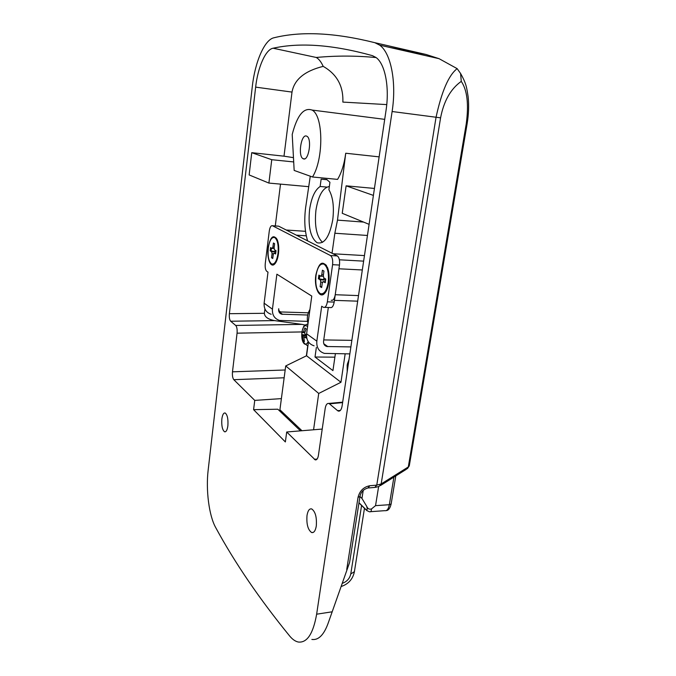 <?xml version="1.0" encoding="UTF-8"?>
<svg xmlns="http://www.w3.org/2000/svg" width="676" height="676" viewBox="0 0 676 676"><rect width="100%" height="100%" fill="white"/><g stroke="black" fill="none" stroke-linecap="round" stroke-linejoin="round"><path stroke-width="1.01" d="M306.397 136.037C301.023 134.068 297.786 156.308 303.051 158.691L303.431 158.868C308.721 161.277 312.219 138.732 306.896 136.248L306.397 136.037M227.871 425.812C227.246 430.088 226.147 432.082 224.567 431.778C222.32 429.944 221.415 425.677 221.855 419.002C222.472 414.701 223.57 412.698 225.176 412.994C227.415 414.819 228.311 419.095 227.871 425.812M316.292 526.021C316.909 517.284 315.379 511.588 311.695 508.927C309.397 508.445 307.834 510.642 307.005 515.492C306.38 524.179 307.926 529.857 311.636 532.536C313.892 533.001 315.438 530.829 316.292 526.021M310.276 176.199L305.586 207.921C304.065 220.342 304.741 231.319 307.614 240.867M309.583 209.661C311.391 197.696 314.906 189.973 320.145 186.483L321.134 179.157L326.711 179.495L329.93 182.283L328.908 189.745C332.972 196.868 334.257 206.864 332.769 219.725C329.533 236.879 324.311 244.543 317.095 242.718C310.478 237.673 307.969 226.654 309.583 209.661M326.838 187.091L320.145 186.483M322.215 429.066L286.709 431.989L285.365 441.943L253.585 409.664L254.751 400.395L233.803 379.684C232.637 378.095 232.189 375.476 232.485 371.825L285.171 369.992M342.605 402.609L329.432 403.834L328.756 403.437C326.981 403.226 325.798 404.899 325.19 408.456L318.43 455.269C317.897 458.497 316.833 460.043 315.244 459.9L286.709 431.989M254.751 400.395L281.385 398.62M376.101 57.561C356.058 55.635 336.099 55.601 316.241 57.468C318.886 58.973 321.193 61.938 323.187 66.366C336.91 74.174 343.467 86.08 342.859 102.093L386.748 104.594M264.916 308.907L264.367 313.292C264.629 316.892 268.017 319.325 274.532 320.601L230.677 321.235C229.527 319.858 229.088 317.348 229.375 313.698L255.646 87.128C257.801 67.38 265.592 49.382 273.129 48.216C300.06 42.258 333.167 44.734 372.459 55.66L376 57.485C385.075 63.806 389.663 87.094 386.03 110.433L342.107 405.963C341.456 409.622 340.205 411.338 338.355 411.109L337.637 410.687L340.374 410.425M249.14 174.932L251.742 152.675L271.752 159.705L268.896 183.078L249.14 174.932M323.187 66.366C304.665 70.98 294.271 79.557 292.007 92.088L284.005 156.181L251.742 152.675M280.506 184.125L275.284 225.945M293.469 157.643L284.005 156.181M301.961 331.924L237.065 333.183C237.352 329.449 236.904 326.88 235.721 325.46L301.986 324.379L274.532 320.601M301.986 324.379L305.13 325.063M332.034 253.255L334.848 233.237L337.493 220.123L345.723 153.232C344.312 163.913 341.6 172.633 337.586 179.385L312.498 176.994L294.161 170.436L292.209 134.473C297.144 115.359 303.727 107.214 311.974 110.044C323.449 115.266 323.838 159.021 312.498 176.994M367.448 235.468L334.848 233.237M237.065 333.183L232.485 371.825M230.677 321.235L235.721 325.46M329.432 403.834L337.637 410.687M215.737 527.652C209.011 515.813 205.749 490.007 208.166 470.04L252.3 86.536C254.962 62.091 264.561 39.504 274.025 37.755C301.285 31.028 334.89 32.676 374.859 42.698L379.692 45.148C390.981 53.1 396.719 82.295 392.114 111.515L316.638 614.197C313.191 633.716 307.098 642.994 298.361 642.039C295.404 641.439 292.522 639.454 289.717 636.074C259.55 599.063 234.885 562.922 215.737 527.652M253.585 409.664L277.819 409.217L300.49 430.857M359.962 496.505L361.956 498.449L363.206 490.522M358.99 502.716L365.564 509.205C367.271 510.65 367.643 509.679 366.688 506.29L361.956 498.449M346.729 569.522L358.026 497.392L359.97 496.463L349.593 562.508L328.578 621.996C324.243 634.595 318.675 640.417 311.873 639.437M358.026 497.392C359.708 490.835 363.646 486.948 369.823 485.731L376.76 485.14L436.045 117.286C441.682 91.336 448.72 75.121 457.153 68.639L439.045 58.668L426.049 54.469L388.945 47.252M466.263 123.716C468.882 104.273 467.226 90.162 461.277 81.373C450.723 88.843 443.828 101.003 440.583 117.835L381.163 483.948L408.296 466.964L466.263 123.716L467.133 123.733L409.352 465.443M457.153 68.639L460.584 73.49L461.277 81.373M279.501 410.822L280.363 410.18M306.296 235.814L296.358 235.155M308.332 312.802L280.81 311.957C279.315 311.475 278.622 310.402 278.723 308.721L278.639 309.363C278.487 311.873 279.526 313.487 281.748 314.213L307.698 315.016M364.457 255.587L333.04 253.762M378.628 486.602L375.543 505.648L371.47 508.952C371.394 511.174 370.718 512.112 369.442 511.766L366.722 510.541L365.564 509.205M370.575 511.681L384.805 510.667C386.959 511.064 388.472 509.079 389.334 504.71L393.905 477.112M327.1 179.723L321.134 179.157M307.707 346.07L306.363 355.855M323.753 339.927L351.858 340.358M331.223 300.245C333.116 300.735 334.459 298.893 335.237 294.719L338.938 268.786L362.319 269.969M369.823 485.731L367.888 488.004C363.494 489.255 360.857 492.069 359.97 496.463L359.995 496.302M366.688 506.29C367.617 508.707 369.214 509.594 371.47 508.952M308.721 186.669L268.896 183.078M293.697 161.936L271.752 159.705M369.096 224.356L342.233 213.295L346.12 185.824L373.397 195.406M374.436 188.443L346.12 185.824M335.38 353.768L332.938 370.617L315.016 357.021L316.343 347.472M315.016 357.021L334.89 357.156M345.157 353.852L340.966 382.27L318.726 393.449L313.571 429.784M309.954 309.414C307.276 314.044 306.634 318.717 308.036 323.424M308.45 341.963L306.558 355.762L285.711 365.944L279.915 409.757L301.969 430.739M340.966 382.27L306.558 355.762M318.726 393.449L285.711 365.944M328.773 282.669C327.978 287.883 326.491 291.559 324.319 293.697C319.216 298.86 313.96 287.089 315.819 275.225C318.818 262.33 322.731 259.821 327.573 267.688C329.094 271.963 329.491 276.957 328.773 282.669M278.47 253.762C279.087 248.134 278.673 243.436 277.219 239.667C273.4 233.964 270.375 236.693 268.152 247.839C266.733 257.987 270.425 267.992 274.397 264.316C276.374 262.491 277.735 258.967 278.47 253.762M307.529 321.379L279.577 320.441C274.473 318.726 272.098 314.974 272.436 309.177L276.881 274.194L311.771 296.071L306.617 333.8C306.186 340.036 308.678 344.042 314.095 345.816M277.853 226.122L272.479 225.742C270.975 225.404 269.901 227.178 269.276 231.057L265.271 263.463C264.924 267.442 265.44 270.07 266.817 271.363L268 272.115L264.122 303.194C263.809 308.881 266.15 312.574 271.169 314.272M349.847 353.886L324.404 353.396C318.895 351.605 316.368 347.523 316.833 341.152L321.7 306.245L323.432 307.326C325.283 307.808 326.592 305.975 327.353 301.834L332.584 264.688C333.023 260.032 332.322 256.981 330.463 255.536L272.487 225.75L278.656 226.181L337.324 255.934C339.2 257.37 339.918 260.412 339.47 265.051L334.189 302.071C333.42 306.194 332.093 308.019 330.226 307.538L324.615 307.36M328.333 307.479L323.559 341.253C323.356 344.008 324.463 345.766 326.863 346.518L350.886 346.915M276.535 238.324L274.338 237.394M277.997 253.576C278.706 245.227 277.599 239.887 274.676 237.53C271.651 236.853 269.521 240.343 268.296 247.999C267.595 256.288 268.71 261.612 271.659 263.97C274.617 264.662 276.729 261.198 277.997 253.576M275.918 251.692L270.172 250.83L270.577 247.56L272.098 248.43L272.893 247.12L273.408 243.005L274.625 243.681L274.11 247.805L274.507 249.807L276.045 250.678L275.631 253.982L274.076 253.086L273.281 254.387L272.766 258.494L271.558 257.776L272.073 253.686L271.676 251.692L275.884 251.937M270.172 250.83L271.676 251.692M272.918 264.147L275.2 263.479M272.825 258.029L271.558 257.776M271.101 250.88L271.448 248.058M274.955 251.43L275.115 250.145M326.483 265.457L324.995 264.215L323.322 263.919M328.215 282.441C329.077 273.096 327.666 267.003 323.973 264.155C320.187 263.192 317.534 266.952 316.022 275.428C315.16 284.723 316.596 290.781 320.314 293.629C324.015 294.592 326.652 290.866 328.215 282.441M325.621 279.957L318.379 278.749L318.878 275.115L320.787 276.205L321.776 274.794L322.41 270.214L323.939 271.068L323.305 275.664L323.821 277.929L325.748 279.027L325.232 282.712L323.305 281.596L322.291 282.982L321.658 287.545L320.137 286.649L320.77 282.095L320.263 279.839L325.595 280.075M318.379 278.749L320.263 279.839M323.305 281.596L325.376 281.689L323.28 281.588M321.979 293.891L325.257 292.649M321.725 287.03L320.137 286.649M321.818 286.387L321.151 286.692M319.393 278.791L319.824 275.656M323.711 279.408L323.905 277.98M307.58 326.795L306.752 325.933C304.462 324.928 302.848 327.049 301.902 332.288C301.386 337.823 302.189 341.676 304.301 343.847C305.738 344.785 307.022 344.008 308.171 341.541M306.811 338.287L304.462 337.138L304.023 337.823L304.352 341.836L303.093 340.907L302.51 335.693L306.498 335.769M306.498 335.288L301.775 334.535L302.51 335.693M301.775 334.535L302.189 331.451L302.966 332.626L303.44 331.941L304.944 331.975M306.515 334.848L304.952 334.062L304.699 332.854L306.127 328.849L304.859 327.953L303.44 331.941M306.067 335.144L306.135 334.671M304.141 340.408L303.093 340.907M348.968 359.801L347.177 365.091L347.202 371.673M347.785 367.744L347.151 367.659L347.675 368.53M347.151 367.659L347.658 364.279L348.174 365.141M322.52 242.354C316.554 236.592 314.357 225.869 315.945 210.185C318.328 195.651 322.798 187.751 329.356 186.475M314.374 459.35L317.145 459.012M284.148 377.774L233.803 379.684M292.007 92.088L255.646 87.128M229.375 313.698L264.367 313.292M363.57 222.083L337.493 220.123M379.126 156.866L345.723 153.232M295.843 424.908L295.657 426.243M440.583 117.835L392.114 111.515M331.908 611.839L316.638 614.197M426.049 54.469L374.859 42.698M368.623 487.945L374.808 487.413L376.76 485.14L381.163 483.948L379.135 486.382L375.552 487.345M380.394 485.588L406.335 469.296L409.293 465.823L407.434 468.662M316.241 57.468L273.129 48.216M375.543 505.648L389.334 504.71L391.15 503.882C390.145 508.234 388.489 510.481 386.182 510.617M305.518 231.327L286.201 230.009L305.518 231.319M335.237 294.719L358.508 295.598M339.386 259.795L363.629 261.139M391.176 503.747L395.79 475.921M342.217 583.354C346.856 581.723 349.712 578.588 350.768 573.941L361.584 505.462M354.401 571.685L350.768 573.941M278.884 311.653L282.636 314.332M264.122 303.194L272.436 309.177M330.463 255.536L337.324 255.934M323.796 343.754L327.826 346.636M306.617 333.8L316.833 341.152M327.353 301.834L334.189 302.071M339.47 265.051L332.584 264.688M272.893 247.12L274.186 247.196M274.076 253.086L275.732 253.187L274.101 253.103M273.417 253.762L272.073 253.686M321.776 274.794L323.415 274.87M322.503 282.171L320.77 282.095M307.546 323.956L307.977 323.855M307.884 346.078L303.059 342.225M306.583 336.961L302.764 336.901M304.462 337.138L306.608 337.18L304.53 337.172M304.758 332.634L303.11 332.6M304.597 158.852L303.051 158.691M225.429 431.753L224.567 431.778M439.045 58.677L379.692 45.148M467.124 123.759C468.705 114.202 469.034 105.16 468.122 96.643C466.66 87.61 466.474 83.942 460.584 73.49M315.244 459.9L316.343 459.764M342.673 402.152L328.756 403.437M339.682 410.974L338.355 411.109M328.578 621.996L349.467 562.88M313.267 532.401L311.636 532.536M384.703 119.356L311.974 110.044M278.613 310.394L279.154 310.783M294.888 425.508L295.066 424.173M365.699 509.535L358.964 502.876M357.68 301.175L334.434 300.364M341.084 586.548C348.317 584.123 352.737 579.264 354.351 571.972L364.465 508.318M325.046 292.852L324.319 293.697M279.281 312.447L281.748 314.213M324.21 344.625L326.863 346.518M275.107 263.555L274.397 264.316M275.605 237.589L274.676 237.53M272.301 248.438L274.076 248.54M324.995 264.215L323.973 264.155M321.075 276.214L323.263 276.315M307.969 323.914C301.969 326.026 304.175 327.091 302.409 329.82M303.068 332.626L304.749 332.66M349.01 359.539L347.346 364.144"/></g></svg>
